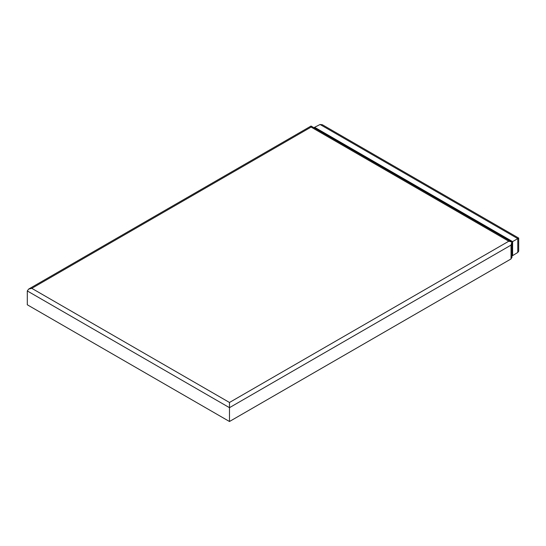 <?xml version="1.0" encoding="UTF-8"?>
<svg xmlns="http://www.w3.org/2000/svg" width="546" height="546" viewBox="0 0 546 546"><rect width="100%" height="100%" fill="white"/><g stroke="black" fill="none" stroke-linecap="round" stroke-linejoin="round"><path stroke-width="0.82" d="M27.3 290.943L27.3 304.777L229.477 421.505L229.477 402.477L31.791 288.349L28.617 289.107L27.3 290.943L229.477 407.671L511.029 245.113L511.916 242.008L311.049 126.044L28.617 289.107M229.477 421.505L511.029 258.947L511.029 245.113M511.916 256.06L517.772 252.464L518.7 251.167L518.7 238.09L322.331 124.72L320.086 124.495L313.861 127.668M511.029 258.947L511.8 257.207M511.916 257.698L511.916 242.008L508.783 241.223L311.097 127.088L311.049 126.044M517.772 252.464L517.772 238.629C519 237.92 518.993 237.92 517.772 238.629L511.8 242.076M512.619 255.439L512.619 241.605L314.933 127.471M517.772 238.629L320.086 124.495M508.783 241.223L229.477 402.477M31.791 288.349L311.097 127.088"/></g></svg>
